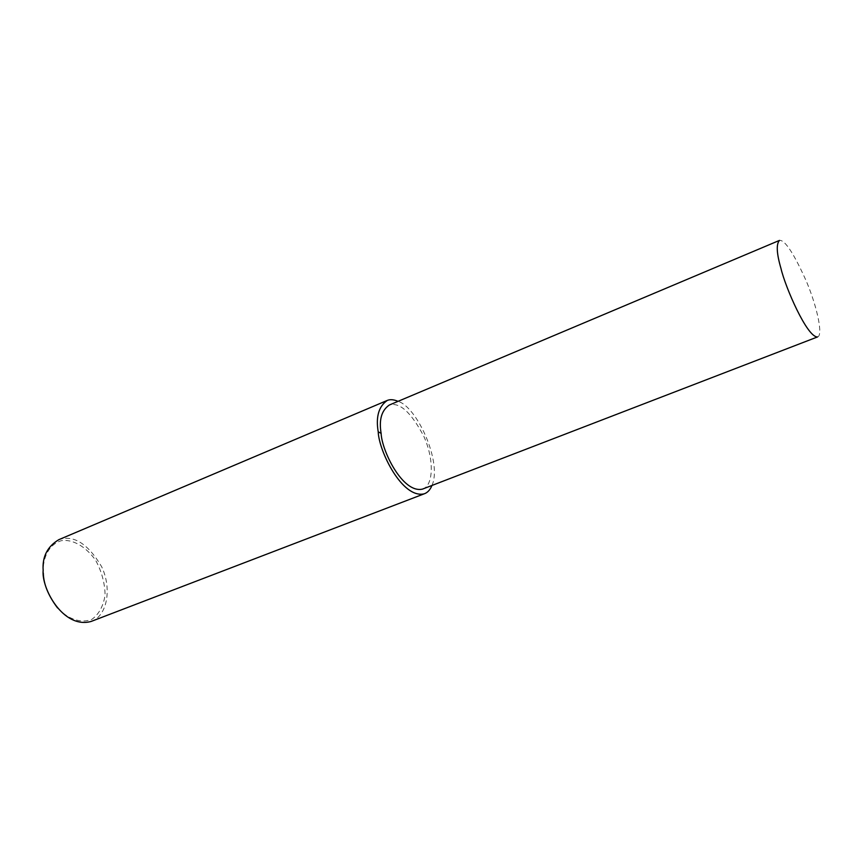 <?xml version="1.0" encoding="UTF-8"?>
<svg xmlns="http://www.w3.org/2000/svg" width="863" height="863" viewBox="0 0 863 863"><rect width="100%" height="100%" fill="white"/><g stroke="black" fill="none" stroke-linecap="round" stroke-linejoin="round"><path stroke-width="0.65" stroke-dasharray="4.32 3.24" d="M91.1 621.457C106.732 616.592 112.449 589.31 101.629 566.667C87.961 543.658 73.711 534.661 58.867 539.655M57.573 607.962C67.034 618.34 80.119 623.873 91.78 619.407C98.824 614.413 103.269 606.322 105.103 595.146C104.833 582.989 101.672 571.382 95.642 560.303C85.146 545.556 71.812 539.008 61.284 540.691C48.08 544.704 42.923 558.749 43.215 571.198L43.301 573.021M431.975 485.448C442.417 462.676 417.034 406.775 398.037 401.338M422.471 489.116C433.399 486.042 434.467 459.99 423.938 436.581C411.273 412.46 399.742 401.942 389.332 405.017M817.509 336.948C823.108 336.074 817.865 308.792 806.571 281.748C793.895 253.442 784.855 239.666 779.462 240.41"/><path stroke-width="1.29" d="M398.037 401.338C393.884 399.547 390.313 399.224 387.336 400.4L58.867 539.655C47.422 546.484 42.179 556.711 43.161 570.367C41.262 588.188 63.161 629.235 91.1 621.457L424.154 493.841C427.541 492.687 430.141 489.893 431.975 485.448M43.301 573.021C43.549 584.057 48.306 595.707 57.573 607.962M387.336 400.4C378.738 406.279 375.696 416.753 378.21 431.824C378.868 451.101 402.234 498.933 424.154 493.841M381.122 433.366C381.737 450.68 402.708 493.69 422.471 489.116L817.509 336.948C807.142 337.509 785.201 286.958 780.972 268.447C776.614 253.506 776.107 244.164 779.462 240.41L389.332 405.017C381.575 410.335 378.835 419.785 381.122 433.366L378.21 431.824"/></g></svg>
